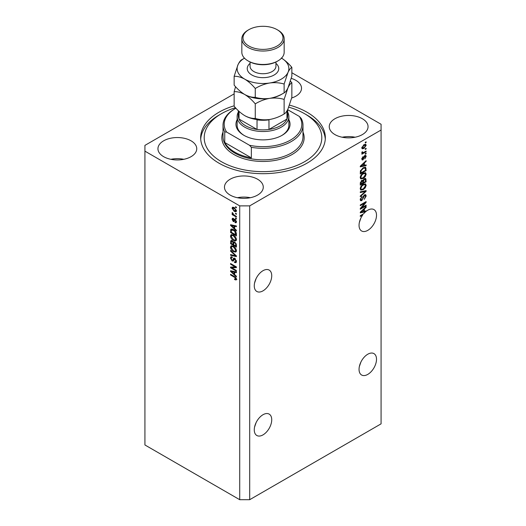 <?xml version="1.0" encoding="UTF-8"?>
<svg xmlns="http://www.w3.org/2000/svg" width="526" height="526" viewBox="0 0 526 526"><rect width="100%" height="100%" fill="white"/><g stroke="black" fill="none" stroke-linecap="round" stroke-linejoin="round"><path stroke-width="0.79" d="M254.564 427.066L256.136 422.542M271.732 419.761A12.348 7.127 -60 0 1 266.34 432.188A12.348 7.127 -60 0 1 256.826 435.495A12.348 7.127 -60 0 1 254.268 429.847A12.348 7.127 -60 0 1 259.66 417.42A12.348 7.127 -60 0 1 269.174 414.113A12.348 7.127 -60 0 1 271.732 419.761M359.343 366.576L360.908 362.046M376.511 359.271A12.348 7.127 -60 0 1 371.119 371.698A12.348 7.127 -60 0 1 361.605 375.005A12.348 7.127 -60 0 1 359.048 369.351A12.348 7.127 -60 0 1 364.433 356.924A12.348 7.127 -60 0 1 373.953 353.617A12.348 7.127 -60 0 1 376.511 359.271M254.564 283.041L256.136 278.51M254.268 285.815A12.348 7.127 120 0 0 256.826 291.47A12.348 7.127 120 0 0 266.34 288.156A12.348 7.127 120 0 0 271.732 275.729A12.348 7.127 120 0 0 269.174 270.081A12.348 7.127 120 0 0 259.66 273.389A12.348 7.127 120 0 0 254.268 285.815M359.343 222.544L360.908 218.014M362.098 214.654L362.703 215.002A12.348 7.127 120 0 0 359.048 225.325A12.348 7.127 120 0 0 361.605 230.973A12.348 7.127 120 0 0 371.119 227.666A12.348 7.127 120 0 0 376.511 215.239A12.348 7.127 120 0 0 373.953 209.585A12.348 7.127 120 0 0 366.116 211.347L365.583 211.038M291.674 98.007A19.403 11.204 0 0 0 301.529 88.256A19.403 11.204 0 0 0 295.849 80.333A19.403 11.204 0 0 0 291.259 78.367M191.07 140.823A19.403 11.204 0 0 0 169.924 138.397A19.403 11.204 0 0 0 157.945 148.746A19.403 11.204 0 0 0 163.632 156.669A19.403 11.204 0 0 0 184.777 159.095A19.403 11.204 0 0 0 196.75 148.746A19.403 11.204 0 0 0 191.07 140.823M183.817 159.306A19.403 11.204 0 0 0 170.884 159.306M257.595 179.234A19.403 11.204 0 0 0 236.45 176.802A19.403 11.204 0 0 0 224.47 187.151A19.403 11.204 0 0 0 230.151 195.074A19.403 11.204 0 0 0 251.296 197.506A19.403 11.204 0 0 0 263.276 187.151A19.403 11.204 0 0 0 257.595 179.234M250.343 197.717A19.403 11.204 0 0 0 237.41 197.717M362.368 118.738A19.403 11.204 0 0 0 341.223 116.312A19.403 11.204 0 0 0 329.25 126.661A19.403 11.204 0 0 0 334.93 134.584A19.403 11.204 0 0 0 356.076 137.01A19.403 11.204 0 0 0 368.055 126.661A19.403 11.204 0 0 0 362.368 118.738M355.116 137.227A19.403 11.204 0 0 0 342.183 137.227M234.142 105.805A62.331 35.985 0 0 0 200.669 137.707A62.331 35.985 0 0 0 218.928 163.145A62.331 35.985 0 0 0 286.854 170.95A62.331 35.985 0 0 0 325.331 137.707A62.331 35.985 0 0 0 307.072 112.262A62.331 35.985 0 0 0 289.504 105.134M239.718 205.876L239.718 499.7L144.92 444.97L144.92 151.146L239.718 205.876L249.692 205.876L381.08 130.021L381.08 124.261L291.858 72.746M234.142 93.871L144.92 145.386L144.92 151.146M364.86 211.215A12.348 7.127 120 0 0 364.807 211.255L365.642 211.735A12.348 7.127 120 0 0 363.683 213.74L360.29 215.699L360.29 216.396L362.703 215.002M365.642 211.735L360.29 212.852L360.29 212.175L366.116 206.665L366.116 207.389L364.373 208.98L364.373 211.327L366.116 210.913L366.116 211.347M361.48 207.855L366.116 205.179L366.116 205.876L360.29 209.236L360.29 208.493L364.932 202.983L360.29 205.659L360.29 204.962L366.116 201.603L366.116 202.346L361.48 207.855L361.04 207.606M364.492 194.857L365.708 194.719L366.188 195.994L364.222 199.374L365.511 196.323L365.195 195.462L364.511 195.54L361.809 200.59L360.678 200.735L360.218 199.564L361.954 196.494L360.895 199.15L361.822 199.887L362.414 199.328L363.104 196.691L364.492 194.857M361.809 200.59L360.981 200.11L361.822 199.887M360.29 191.839L366.116 190.596L366.116 191.319L360.29 196.691L360.29 195.968L365.432 191.385L360.29 192.569L360.29 191.839M365.3 183.811L366.188 185.277L365.274 187.789L363.282 189.616L360.836 190.083L360.218 188.722C360.52 186.723 361.513 185.264 363.21 184.337L365.596 183.936M365.3 172.64L366.188 174.106L365.274 176.611L363.282 178.445L360.836 178.912L360.218 177.545C360.52 175.552 361.513 174.086 363.21 173.159L365.596 172.758M364.373 165.328L366.116 164.908L366.116 165.637L360.29 166.854L360.29 166.17L366.116 160.66L366.116 161.39L364.373 162.981L364.373 165.328L363.696 164.934M365.281 142.29L366.116 141.803L366.116 142.507L365.281 142.987L365.281 142.29M239.718 499.7L249.692 499.7L249.692 205.876M249.692 499.7L381.08 423.844L381.08 130.021M363.953 144.709L365.761 144.328L366.188 145.301L363.999 148.437L362.23 148.799L361.803 147.832L363.953 144.709M365.281 148.746L366.116 148.266L366.116 148.963L365.281 149.443L365.281 148.746M363.92 152.323L366.116 151.061L366.116 151.758L361.881 154.203L361.881 153.507L362.559 153.112L361.803 152.724L362.033 151.935L362.638 151.843L363.052 152.704L363.92 152.323M361.809 152.678L362.559 153.112L361.803 152.724M361.987 152.027L363.052 152.704M365.281 153.546L366.116 153.066L366.116 153.763L365.281 154.243L365.281 153.546M364.82 155.558L365.807 155.426L366.188 156.419L364.827 158.872L365.583 156.722L364.926 156.196L363.012 159.832L362.164 159.943L361.803 158.983L363.012 156.689L362.407 158.609L362.927 159.187L364.82 155.558M365.583 156.722L364.38 155.88M361.888 158.306L362.927 159.187M363.17 167.774L365.629 167.255L366.116 170.615L360.29 173.975L360.402 170.95L363.17 167.774M364.406 178.669L365.708 178.472L366.116 181.786L360.29 185.145L360.29 183.061L361.757 180.372L362.973 180.418L364.406 178.669M231.756 267.8L236.391 270.476L236.391 271.173L230.572 267.813L230.572 267.07L235.207 266.912L230.572 264.23L230.572 263.533L236.391 266.892L236.391 267.642L231.756 267.8L232.591 267.32L236.391 267.188M235.313 258.68L233.143 261.047L232.091 260.916L230.493 258.049L230.973 256.82L232.236 256.984L232.308 257.727L231.466 257.622L231.177 258.417L232.104 260.225L232.696 260.35L233.38 258.509L234.774 258.279L236.463 261.376L235.944 262.684L234.497 262.487L234.425 261.744L235.398 261.863L235.786 260.922L234.787 258.983L234.182 258.904L235.017 258.424M234.175 258.049L233.708 258.135M230.572 250.415L236.391 255.892L236.391 256.609L230.572 255.261L230.572 254.545L235.707 255.892L230.572 251.139L230.572 250.415M236.463 250.659L235.556 252.112L233.557 251.638C231.828 250.724 230.802 249.245 230.493 247.207L231.111 245.852L233.485 246.273L235.576 248.167L236.463 250.659M236.463 239.481L235.556 240.941L233.557 240.467C231.828 239.547 230.802 238.068 230.493 236.029L231.111 234.681L233.485 235.102L235.576 236.996L236.463 239.481M235.556 213.168L236.391 213.648L236.391 214.345L235.556 213.865L235.556 213.168M234.228 207.599L236.463 210.768L236.029 211.728L234.274 211.38L232.084 208.237L232.518 207.27L234.228 207.599M236.463 279.194L236.056 280.003L234.649 279.595L234.576 278.852L235.786 278.767L235.346 277.82L230.572 274.966L230.572 274.27L234.517 276.551L236.463 279.194M236.457 278.662L235.628 279.142L236.345 278.445M234.649 228.613L236.391 230.204L236.391 230.927L230.572 225.424L230.572 224.74L236.391 225.956L236.391 226.68L234.649 226.265L234.649 228.613M235.102 219.362L236.463 221.801L236.102 222.754L235.102 222.682L235.03 221.939L235.858 221.407L235.207 220.118L234.82 220.059L234.057 221.637L233.288 221.545L232.084 219.296L232.459 218.316L233.288 218.402L233.366 219.145L232.683 219.625L233.202 220.795L234.241 219.21L235.102 219.362M235.03 221.939L236.384 221.104M233.366 219.145L232.683 219.625M233.202 220.795L234.386 220.302L234.78 219.21M235.556 217.882L236.391 218.362L236.391 219.059L235.556 218.579L235.556 217.882M234.195 215.088L236.391 216.35L236.391 217.047L232.157 214.608L232.157 213.911L232.834 214.299L232.084 213.037L232.308 212.511L234.195 215.088M235.556 206.705L236.391 207.185L236.391 207.882L235.556 207.402L235.556 206.705M231.401 230.171L231.506 229.165L230.677 229.645C231.282 228.836 232.209 228.843 233.445 229.665C235.168 230.546 236.154 231.959 236.391 233.925L236.391 235.904L230.572 232.545L231.052 229.165M233.906 241.71L233.255 242.091L234.681 241.986L236.391 245.011L236.391 247.082L230.572 243.716L230.953 240.513L232.032 240.632L233.255 242.091L233.505 241.796M234.649 274.618L236.391 276.203L236.391 276.932L230.572 271.423L230.572 270.745L236.391 271.955L236.391 272.685L234.649 272.264L234.649 274.618M236.884 279.523L235.484 279.115M235.378 279.175L234.649 279.595M235.812 277.544L235.346 277.82M231.177 274.618L230.572 274.966M231.637 225.167L230.572 225.424M236.391 226.002L235.484 225.785L234.649 226.265M234.8 226.173L234.8 225.621L233.971 226.101L231.177 225.43L233.971 227.988L233.971 226.101M234.649 227.6L233.971 227.988M231.894 225.016L231.177 225.43M236.398 222.34L235.102 222.682M235.937 222.202L235.898 221.84M235.694 219.835L235.207 220.118M235.51 219.658L234.82 220.059M234.379 221.183L233.288 221.545M234.123 221.065L233.675 220.723M232.926 219.072L232.084 219.296M232.913 218.816L232.979 218.297M234.037 220.315L234.386 220.302L234.037 220.315M236.161 218.231L235.556 218.579M232.762 214.26L232.157 214.608M232.558 212.767L232.084 213.037M236.161 207.053L235.556 207.402M236.358 211.36L235.372 211.044M234.944 210.985L234.274 211.38M232.933 208.046L232.084 208.237M232.913 207.757L233.025 207.159M234.004 207.474L232.683 208.598L234.274 210.676L235.858 210.4L234.274 208.322L232.683 208.598M236.378 210.104L235.589 210.972L236.45 210.479M234.839 207.994L234.274 208.322M236.161 213.517L235.556 213.865M236.391 234.944L235.937 234.681M231.249 232.15L230.572 232.545M232.86 229.362L231.368 230.178L231.249 232.242L235.707 234.813L234.859 231.447L233.439 230.362L231.368 230.178M236.391 234.418L235.707 234.813M234.017 230.026L233.439 230.362M235.319 231.184L234.859 231.447M236.338 233.248L235.707 233.616M236.384 240.461L234.386 239.987M234.215 240.086L233.557 240.467M231.328 235.74L230.493 236.029M231.328 235.549L231.585 234.537M232.985 234.839L231.637 235.424L232.15 235.319L231.177 236.417L233.564 239.777L235.326 240.093L235.786 239.1L233.465 235.793L232.15 235.319L232.985 234.839M235.326 240.093L236.457 239.31M234.044 235.457L233.465 235.793M236.384 238.751L235.786 239.1M236.391 246.115L235.937 245.859M233.669 244.551L233.215 244.288M231.249 243.328L230.572 243.716M231.401 241.335L231.486 240.428M234.813 242.072L233.932 242.578L233.669 244.807L235.707 245.99L235.635 243.88L234.688 242.69L233.932 242.578M232.624 241.105L231.473 241.283L231.249 243.413L232.985 244.419L232.985 243.183L233.794 242.723L233.715 241.822M233.669 244.025L232.985 244.419M233.768 241.986L232.933 242.466L232.13 241.388M232.985 243.183L232.933 242.466M236.391 245.596L235.707 245.99M235.227 242.381L234.688 242.69M236.135 243.597L235.635 243.88M236.325 244.248L235.707 244.603M236.384 251.632L234.386 251.158M234.215 251.257L233.557 251.638M231.328 246.911L230.493 247.207M231.328 246.727L231.585 245.708M232.985 246.017L231.637 246.602L232.15 246.497L231.177 247.595L233.564 250.948L235.326 251.264L235.786 250.271L233.465 246.964L232.15 246.497L232.985 246.017M235.326 251.264L236.457 250.481M234.044 246.628L233.465 246.964M236.384 249.922L235.786 250.271M236.391 255.938L235.852 255.814M232.268 254.985L231.401 254.781L230.572 255.261M236.135 255.649L235.707 255.892M231.045 250.863L230.572 251.139M236.286 262.316L235.332 262.007L234.497 262.487M235.398 261.863L236.457 261.146M236.384 260.574L235.786 260.922M233.472 260.653L232.091 260.916M231.328 257.747L230.493 258.049M231.328 257.569L231.473 256.727M234.215 258.029L233.524 259.87L232.696 260.35M231.986 267.668L231.401 267.333L230.572 267.813M235.812 266.564L235.207 266.912M231.177 263.881L230.572 264.23M231.637 271.166L230.572 271.423M236.391 272.001L235.484 271.784L234.649 272.264M234.8 272.179L234.8 271.626L233.971 272.106L231.177 271.436L233.971 273.993L233.971 272.106M234.649 273.599L233.971 273.993M231.894 271.022L231.177 271.436M365.511 142.158L366.116 142.507M365.254 144.223L366.188 145.301M363.328 148.056L363.999 148.437M362.894 148.108L361.908 148.424M361.888 147.195L363.992 147.74L365.583 145.63L364.268 144.538M361.822 147.543L362.664 148.03L362.407 147.497L363.992 145.386L363.427 145.058M365.583 145.63L363.992 145.386M365.511 148.615L366.116 148.963M365.511 151.409L366.116 151.758M362.789 152.718L362.329 152.981M365.511 153.414L366.116 153.763M365.281 155.367L366.188 156.419M364.038 156.281L364.544 156.577M362.473 159.141L362.177 159.352L363.012 159.832M362.585 157.05L363.091 157.346M365.281 165.111L366.116 165.637M365.281 165.157L363.696 165.486L363.696 163.599L360.895 166.157L363.696 165.493M363.052 165.624L361.737 165.894M360.783 166.098L360.29 166.196M365.636 161.114L366.116 161.39M363.933 162.725L364.373 162.981M363.545 163.093L363.545 163.514M360.527 165.946L360.895 166.157M363.269 163.356L363.696 163.599M365.103 167.13L365.281 168.149L366.116 168.629M365.432 170.22L366.116 170.615M360.744 172.752L360.29 173.015M363.775 167.459L365.083 167.991L363.828 167.432M360.974 172.883L365.432 170.306L365.432 169.109L364.584 167.919L363.164 168.478L361.086 170.687L360.974 172.883L360.29 172.489M360.33 171.331L360.974 171.7M360.593 170.398L361.086 170.687M362.585 168.142L363.164 168.478M364.834 176.361L365.274 176.611M362.638 178.077L363.282 178.445M361.842 178.281L360.481 178.584M365.103 172.6L365.36 173.626L366.188 174.106M360.303 176.808L361.349 178.169L363.288 177.742L365.511 174.5L365.051 173.501L363.709 172.903M360.225 177.387L361.349 178.169M361.415 174.658L361.875 174.921L360.895 177.15M362.618 173.541L363.19 173.869L361.875 174.921M365.051 173.501L363.19 173.869M365.175 178.38L365.281 179.327M365.432 181.391L366.116 181.786M363.164 182.529L362.71 182.792M360.744 183.922L360.29 184.185M362.611 180.208L362.559 180.983M360.974 184.054L362.71 183.055L362.657 181.161L361.849 181.016L360.974 184.054L360.29 183.659M361.309 180.701L362.657 181.161M362.71 182.266L363.394 182.66L365.432 181.483L365.36 179.458L364.334 178.748M363.867 179.05L364.406 179.366L363.394 181.371L363.394 182.66M365.36 179.458L364.406 179.366M364.834 187.532L365.274 187.789M362.638 189.248L363.282 189.616M361.842 189.452L360.481 189.755M365.103 183.778L365.36 184.797L366.188 185.277M360.303 187.979L361.349 189.34L363.288 188.913L365.511 185.678L365.051 184.672L363.709 184.074M360.225 188.558L361.349 189.34M361.415 185.829L361.875 186.099L360.895 188.321M362.618 184.711L363.19 185.047L361.875 186.099M365.051 184.672L363.19 185.047M365.281 190.774L366.116 191.319M360.29 191.898L364.603 190.905L365.432 191.385M365.202 194.613L365.36 195.514L366.188 195.994M365.195 195.462L364.327 194.962M363.979 195.238L364.511 195.54M360.981 200.11L360.349 200.347M361.487 196.836L362.033 197.151M360.297 198.802L360.895 199.15M360.225 199.367L361.184 199.965M365.511 205.528L366.116 205.876M361.25 207.724L360.645 208.072M364.327 202.635L364.932 202.983M365.465 201.977L366.116 202.346M364.932 202.28L364.538 202.753M364.807 211.255L363.696 211.491L363.696 209.604L360.895 212.162L363.696 211.491M363.052 211.623L361.737 211.899M360.783 212.096L360.29 212.202M365.636 207.112L366.116 207.389M363.933 208.723L364.373 208.98M363.545 209.098L363.545 209.519M363.696 210.939L364.373 211.327M360.527 211.952L360.895 212.162M363.269 209.355L363.696 209.604M288.873 119.704A27.05 15.616 180 0 1 282.127 135.3A27.05 15.616 180 0 1 243.873 135.3L243.873 135.3A27.05 15.616 180 0 1 237.127 119.704M287.696 112.13A25.873 14.938 180 0 1 288.873 116.581A25.873 14.938 180 0 1 272.902 130.382A25.873 14.938 180 0 1 244.708 127.141A25.873 14.938 180 0 1 237.127 116.581L237.127 125.221A25.873 14.938 0 0 0 244.301 135.544M235.438 107.718A58.8 33.947 0 0 0 221.42 113.701A58.8 33.947 0 0 0 221.42 161.706A58.8 33.947 0 0 0 304.58 161.706A58.8 33.947 0 0 0 304.58 113.701L307.072 115.141A62.331 35.985 180 0 1 325.278 139.147M234.727 152.106A39.983 23.085 0 0 0 251.356 157.866L224.747 142.507A39.983 23.085 0 0 0 234.727 152.106M251.356 147.306L249.488 145.261A38.806 22.408 0 0 0 290.444 140.107A38.806 22.408 0 0 0 299.379 116.456L301.253 118.501A39.983 23.085 180 0 1 302.983 125.221A39.983 23.085 180 0 1 251.356 147.306L251.356 157.866M224.747 142.507L224.747 131.941A39.983 23.085 180 0 1 223.017 125.221A39.983 23.085 180 0 1 234.727 108.895L235.556 108.415A38.806 22.408 0 0 0 226.621 132.065L224.747 131.941M299.379 116.456L287.696 109.71M235.904 108.218A38.806 22.408 0 0 0 235.556 108.415M249.488 145.261L226.621 132.065M200.722 139.147A62.331 35.985 180 0 1 218.928 115.141L221.42 113.701M307.072 115.141L304.58 113.701A58.8 33.947 0 0 0 288.741 107.179M281.699 135.544A25.873 14.938 0 0 0 288.873 125.221L288.873 116.581M238.304 110.664L238.304 115.621A24.696 14.261 0 0 0 239.034 119.067A24.696 14.261 0 0 0 245.537 125.701A24.696 14.261 0 0 0 257.03 129.455A24.696 14.261 0 0 0 268.97 129.455A24.696 14.261 0 0 0 286.966 119.067A24.696 14.261 0 0 0 287.696 115.621L287.696 109.539M239.034 111.354L239.034 119.067L257.03 129.455L257.03 119.849A24.696 14.261 180 0 0 268.97 119.849L268.97 129.455L286.966 119.067L286.966 110.887M237.127 116.581A25.873 14.938 180 0 1 238.304 112.13M277.971 60.884L277.136 61.364A19.995 11.539 180 0 1 248.864 61.364L248.029 60.884A21.165 12.223 0 0 0 277.971 60.884A21.165 12.223 0 0 0 284.165 52.245L284.165 38.806A21.165 12.223 180 0 1 271.1 50.095A21.165 12.223 180 0 1 248.029 47.445A21.165 12.223 180 0 1 241.835 38.806A21.165 12.223 180 0 1 248.029 30.16L248.864 29.68A19.995 11.539 0 0 0 248.864 46.005A19.995 11.539 0 0 0 277.136 46.005A19.995 11.539 0 0 0 277.136 29.68L277.971 30.16A21.165 12.223 180 0 1 284.165 38.806M284.125 113.984C279.635 116.719 274.822 118.554 269.693 119.487C264.631 120.145 259.818 119.796 255.268 118.449C251.961 118.587 248.436 117.64 244.708 115.621C240.98 113.34 237.456 110.217 234.142 106.252L234.142 91.662C237.45 91.524 240.974 92.471 244.708 94.496C248.43 96.777 251.954 99.901 255.268 103.859C259.759 101.124 264.571 99.289 269.693 98.362C274.763 97.698 279.576 98.046 284.125 99.394L284.125 113.984C285.342 113.412 286.631 111.722 287.992 108.921L291.858 97.323L291.858 82.733L290.444 81.142M255.268 103.859L255.268 118.449M284.125 99.394L287.992 87.796C289.346 84.995 290.635 83.312 291.858 82.733M235.556 86.718L234.142 91.662M244.465 58.149A25.873 14.938 0 0 0 238.008 64.705A25.873 14.938 0 0 0 244.708 79.13A25.873 14.938 0 0 0 269.693 82.996A25.873 14.938 0 0 0 287.992 72.437C289.346 69.636 290.635 67.946 291.858 67.374L291.858 76.198L287.992 87.796C286.631 90.597 285.342 92.287 284.125 92.859C279.635 95.6 274.822 97.428 269.693 98.362C264.631 99.019 259.818 98.671 255.268 97.323C251.954 97.461 248.43 96.514 244.708 94.496A25.873 14.938 0 0 0 269.693 98.362A25.873 14.938 0 0 0 282.33 93.858M244.708 115.621A25.873 14.938 0 0 0 269.693 119.487M244.708 94.496C240.974 92.208 237.456 89.091 234.142 85.127L234.142 76.303C237.456 76.165 240.98 77.112 244.708 79.13C248.436 81.412 251.954 84.535 255.268 88.499C259.759 85.758 264.571 83.923 269.693 82.996C274.763 82.339 279.576 82.681 284.125 84.035L287.992 72.437A25.873 14.938 0 0 0 281.535 58.149M244.511 58.195L241.875 59.642C240.671 60.194 239.383 61.877 238.008 64.705L234.142 76.303M291.858 67.374C288.544 63.409 285.02 60.286 281.292 58.005M284.125 84.035L284.125 92.859M255.268 88.499L255.268 97.323M241.835 38.806L241.835 52.245A21.165 12.223 0 0 0 248.029 60.884L248.864 61.364M277.971 30.16L277.136 29.68A19.995 11.539 0 0 0 248.864 29.68M235.135 276.946L234.563 277.274M233.163 225.279L232.374 225.739M234.629 219.658L233.8 220.138M231.355 230.197L230.572 230.651M231.401 241.151L230.572 241.631M235.24 254.808L234.793 255.071M233.912 259.029L233.077 259.509M233.163 271.284L232.374 271.745M363.722 157.031L364.308 157.373M361.684 164.848L362.092 165.085M365.281 179.234L366.116 179.714M360.323 182.535L360.974 182.91M362.559 180.891L363.394 181.371M363.683 191.142L364.518 191.622M362.894 197.559L363.413 197.855M361.684 210.854L362.092 211.09M223.017 125.221L223.017 136.74A39.983 23.085 0 0 0 234.727 153.066A39.983 23.085 0 0 0 278.3 158.07A39.983 23.085 0 0 0 302.983 136.74L302.983 125.221M302.983 132.065A41.16 23.762 180 0 1 283.185 158.411A41.16 23.762 180 0 1 233.892 154.506A41.16 23.762 180 0 1 223.017 132.065M275.933 63.376A15.76 9.1 180 0 1 273.112 75.547A15.76 9.1 180 0 1 251.855 75.001A15.76 9.1 180 0 1 250.067 63.376M250.067 62.009L250.067 66.263A12.933 7.469 0 0 0 253.854 71.543A12.933 7.469 0 0 0 267.951 73.167A12.933 7.469 0 0 0 275.933 66.263L275.933 62.009M235.635 221.998L236.47 221.518M232.873 219.105L233.702 218.625M233.491 220.835L234.32 220.355M231.473 241.283L232.301 240.803M231.466 257.622L232.301 257.142M362.723 152.685L361.895 152.205M365.373 156.143L364.544 155.663M362.605 159.22L361.77 158.74M362.467 180.905L361.632 180.425"/></g></svg>
